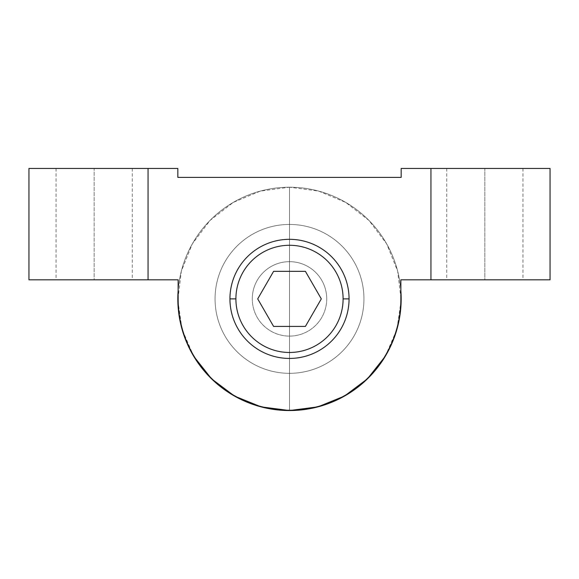 <?xml version="1.0" encoding="UTF-8"?>
<svg xmlns="http://www.w3.org/2000/svg" width="579" height="579" viewBox="0 0 579 579"><rect width="100%" height="100%" fill="white"/><g stroke="black" fill="none" stroke-linecap="round" stroke-linejoin="round"><path stroke-width="0.43" stroke-dasharray="2.9 2.17" d="M349.057 298.88A59.557 59.557 0 0 0 289.5 239.322A59.557 59.557 0 0 0 229.943 298.88A59.557 59.557 0 0 0 289.5 358.437A59.557 59.557 0 0 0 349.057 298.88A59.557 59.557 0 0 1 289.5 358.437A59.557 59.557 0 0 1 229.943 298.88A59.557 59.557 0 0 1 289.5 239.322A59.557 59.557 0 0 1 349.057 298.88M326.722 298.88A37.222 37.222 0 0 1 289.5 336.102A37.222 37.222 0 0 1 252.278 298.88A37.222 37.222 0 0 1 289.5 261.657A37.222 37.222 0 0 1 326.722 298.88A37.222 37.222 0 0 1 289.5 336.102A37.222 37.222 0 0 1 252.278 298.88A37.222 37.222 0 0 0 289.5 336.102A37.222 37.222 0 0 0 326.722 298.88A37.222 37.222 0 0 1 289.5 336.102A37.222 37.222 0 0 1 252.278 298.88A37.222 37.222 0 0 1 289.5 261.657A37.222 37.222 0 0 1 326.722 298.88A37.222 37.222 0 0 0 289.5 261.657A37.222 37.222 0 0 0 252.278 298.88A37.222 37.222 0 0 1 289.5 261.657A37.222 37.222 0 0 1 326.722 298.88M305.401 271.334L273.599 271.334L257.698 298.88L273.599 326.426L305.401 326.426L321.302 298.88L305.401 271.334L273.599 271.334L257.698 298.88L273.599 326.426L305.401 326.426L321.302 298.88L305.401 271.334M401.167 177.391L177.833 177.391L401.167 177.391L401.167 168.453L430.942 168.453L430.942 279.823L400.863 279.823L400.863 298.88A111.363 111.363 0 0 1 289.5 410.243A111.363 111.363 0 0 1 178.137 298.88L178.137 279.823L148.058 279.823L148.058 168.453L177.833 168.453L177.833 177.391L177.833 168.453L148.058 168.453L148.058 279.823L178.137 279.823L178.137 298.88A111.363 111.363 0 0 0 289.5 410.243A111.363 111.363 0 0 0 400.863 298.88L400.863 279.823L550.05 279.823L550.05 168.453L550.05 279.823L430.942 279.823L430.942 168.453L550.05 168.453L401.167 168.453L401.167 177.391M215.055 298.88A74.445 74.445 0 0 0 289.5 373.325A74.445 74.445 0 0 0 363.945 298.88A74.445 74.445 0 0 0 289.5 224.435A74.445 74.445 0 0 0 215.055 298.88A74.445 74.445 0 0 0 289.5 373.325A74.445 74.445 0 0 0 363.945 298.88A74.445 74.445 0 0 1 289.5 373.325A74.445 74.445 0 0 1 215.055 298.88A74.445 74.445 0 0 1 289.5 224.435A74.445 74.445 0 0 1 363.945 298.88A74.445 74.445 0 0 1 289.5 373.325A74.445 74.445 0 0 1 215.055 298.88A74.445 74.445 0 0 1 289.5 224.435A74.445 74.445 0 0 1 363.945 298.88A74.445 74.445 0 0 0 289.5 224.435A74.445 74.445 0 0 0 215.055 298.88M385.223 356.375L396.912 329.408L401.153 300.327L397.664 271.146L386.685 243.882L368.968 220.433L345.75 202.418L318.631 191.084L289.5 187.212L289.5 410.547L289.5 187.212A111.667 111.667 0 0 1 400.863 290.73A111.667 111.667 0 0 0 289.5 187.212A111.667 111.667 0 0 0 178.137 290.73A111.667 111.667 0 0 1 289.5 187.212A111.667 111.667 0 0 1 401.167 298.88A111.667 111.667 0 0 1 289.5 410.547A111.667 111.667 0 0 1 177.833 298.88A111.667 111.667 0 0 1 289.5 187.212L260.369 191.084L233.25 202.418L210.032 220.433L192.315 243.882L181.336 271.146L177.847 300.327L182.088 329.408L193.777 356.375M28.95 168.453L148.058 168.453L28.95 168.453L28.95 279.823L148.058 279.823L28.95 279.823L28.95 168.453M94.16 168.453L132.28 168.453L56.047 168.453L132.28 168.453L94.16 168.453L94.16 279.823L132.28 279.823L56.047 279.823L132.28 279.823L94.16 279.823L94.16 168.453L56.047 168.453L94.16 168.453L94.16 279.823L56.047 279.823L94.16 279.823L94.16 168.453M484.84 168.453L446.72 168.453L522.953 168.453L484.84 168.453L484.84 279.823L522.953 279.823L446.72 279.823L522.953 279.823L484.84 279.823L484.84 168.453L446.72 168.453L484.84 168.453L484.84 279.823L446.72 279.823L484.84 279.823L484.84 168.453M522.953 168.453L522.953 279.823M446.72 168.453L446.72 279.823M132.28 168.453L132.28 279.823M56.047 168.453L56.047 279.823"/><path stroke-width="0.87" d="M349.057 298.88A59.557 59.557 0 0 0 289.5 239.322A59.557 59.557 0 0 0 229.943 298.88A59.557 59.557 0 0 0 289.5 358.437A59.557 59.557 0 0 0 349.057 298.88A59.557 59.557 0 0 1 289.5 358.437A59.557 59.557 0 0 1 229.943 298.88L235.899 298.88A53.601 53.601 0 0 0 289.5 352.481A53.601 53.601 0 0 0 343.101 298.88L349.057 298.88L343.101 298.88A53.601 53.601 0 0 0 289.5 245.279A53.601 53.601 0 0 0 235.899 298.88A53.601 53.601 0 0 0 289.5 352.481A53.601 53.601 0 0 0 343.101 298.88A53.601 53.601 0 0 0 289.5 245.279A53.601 53.601 0 0 0 235.899 298.88L229.943 298.88A59.557 59.557 0 0 1 289.5 239.322A59.557 59.557 0 0 1 349.057 298.88M273.599 271.334L305.401 271.334L321.302 298.88L305.401 326.426L273.599 326.426L257.698 298.88L273.599 271.334L305.401 271.334L321.302 298.88L305.401 326.426L273.599 326.426L257.698 298.88L273.599 271.334M401.167 177.391L177.833 177.391L177.833 168.453L148.058 168.453L148.058 279.823L178.137 279.823L178.137 298.88A111.363 111.363 0 0 0 289.5 410.243A111.363 111.363 0 0 0 400.863 298.88L400.863 279.823L430.942 279.823L430.942 168.453L401.167 168.453L401.167 177.391L177.833 177.391L177.833 168.453L28.95 168.453L28.95 279.823L148.058 279.823L148.058 168.453L28.95 168.453L28.95 279.823L178.137 279.823L178.137 298.88A111.363 111.363 0 0 0 289.5 410.243A111.363 111.363 0 0 0 400.863 298.88L400.863 279.823L550.05 279.823L430.942 279.823L430.942 168.453L401.167 168.453L401.167 177.391M193.777 356.375L211.574 378.854L234.502 396.065L261.064 406.863L289.5 410.547A111.667 111.667 0 0 1 178.137 290.73A111.667 111.667 0 0 0 289.5 410.547A111.667 111.667 0 0 0 400.863 290.73A111.667 111.667 0 0 1 289.5 410.547L317.936 406.863L344.498 396.065L367.426 378.854L385.223 356.375M550.05 168.453L430.942 168.453L550.05 168.453L550.05 279.823L550.05 168.453"/></g></svg>
